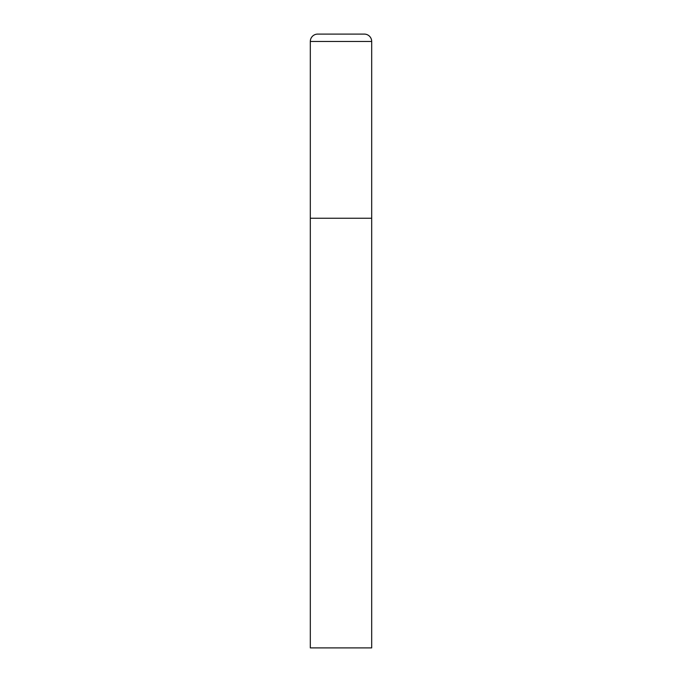 <?xml version="1.0" encoding="UTF-8"?>
<svg xmlns="http://www.w3.org/2000/svg" width="682" height="682" viewBox="0 0 682 682"><rect width="100%" height="100%" fill="white"/><g stroke="black" fill="none" stroke-linecap="round" stroke-linejoin="round"><path stroke-width="1.02" d="M310.31 41.466L310.31 647.9L371.69 647.9L371.69 218.24L310.31 218.24L371.69 218.24L371.69 41.466A7.366 7.366 0 0 0 364.324 34.1L317.676 34.1A7.366 7.366 0 0 0 310.31 41.466L371.69 41.466"/></g></svg>
